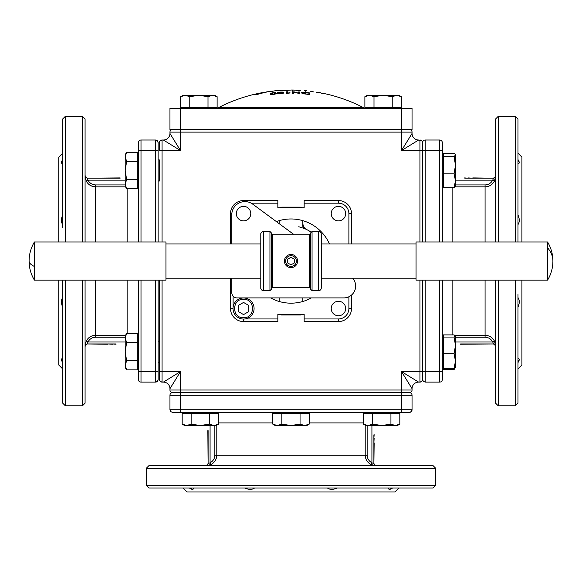 <?xml version="1.0" encoding="UTF-8"?>
<svg xmlns="http://www.w3.org/2000/svg" width="582" height="582" viewBox="0 0 582 582"><rect width="100%" height="100%" fill="white"/><g stroke="black" fill="none" stroke-linecap="round" stroke-linejoin="round"><path stroke-width="0.87" d="M273.103 91.076L269.597 91.476A157.889 157.889 0 0 0 266.28 91.963M265.93 92.058L257.739 93.724L260.612 93.316L257.506 94.313L266.702 91.92M266.112 92.305L265.421 92.414M260.169 93.375L260.591 93.331M262.758 92.909L262.242 92.654A157.889 157.889 0 0 0 218.395 107.699L215.369 108.434M276.159 90.712A157.889 157.889 0 0 0 276.043 90.727L281.47 90.305A157.889 157.889 0 0 1 287.064 90.064L282.292 90.566L291.509 90.035M281.361 90.319L277.214 90.661M290.738 90.057L287.515 90.348M276.043 90.727A157.889 157.889 0 0 0 274.115 90.923M270.092 91.716L274.34 90.901M303.018 93.717L309.268 94.502L309.268 92.814L305.899 92.451C302.916 92.203 301.469 92.342 301.549 92.873L303.018 93.717M298.675 91.927L298.675 93.2L292.499 91.745L292.499 93.426L293.677 93.44L293.677 92.072L299.854 93.673L299.854 91.992L298.675 91.927M290.018 92.742L287.726 93.04L287.726 91.774L286.577 91.803L286.577 93.491L290.018 92.953M277.563 93.171L277.556 93.076C277.272 93.578 278.283 93.811 280.597 93.775C282.888 93.52 283.9 93.149 283.638 92.669L282.714 92.08L280.597 92.065C278.312 92.298 277.301 92.633 277.556 93.076L277.563 93.127M270.324 94.015L270.31 93.877C270.019 94.4 271.037 94.582 273.344 94.437C275.642 94.073 276.654 93.651 276.392 93.185L275.468 92.64L273.344 92.72C271.074 93.055 270.055 93.44 270.31 93.877L270.31 93.949M316.739 92.167L325.382 93.826M313.443 91.891L312.185 91.578M316.353 92.502L316.637 92.138L320.922 92.88M324.611 93.673L321.293 93.266M366.631 108.434A6.577 6.577 0 0 1 363.605 107.699A157.889 157.889 0 0 0 324.989 93.717L325.04 93.731M310.512 91.243L311.123 91.316M313.014 91.556A157.889 157.889 0 0 0 310.832 91.265L310.89 91.272M305.295 91.272L305.936 91.032M305.848 90.828L306.307 90.887M300.545 90.341L292.455 90.057L300.552 90.312L300.516 90.865M292.193 90.137L292.455 90.61M300.53 90.588L293.866 90.043M295.576 90.079A157.889 157.889 0 0 1 299.097 90.225L298.421 90.188M258.415 93.862L255.796 94.59L258.277 94.204M255.869 94.931L256.306 94.495M296.849 90.181L299.934 90.356L296.849 90.181M299.359 90.297L299.934 90.356L299.912 90.908M297.824 90.843L297.846 90.29M296.209 90.734L296.238 90.181M271.488 93.724L273.358 94.24L275.206 93.236L275.242 93.637L273.344 92.858L271.488 93.724L271.881 94.531M274.617 93.964L275.242 93.637M278.742 92.982L280.611 93.578L282.459 92.698L280.597 92.203L278.742 92.982L279.105 93.797M281.87 93.36L282.481 93.069M308.031 94.131L308.031 92.844L303.753 92.531L302.822 92.967L307.994 94.466M302.8 93.287L303.331 93.789M262.766 92.938L260.62 93.455M260.234 93.709L260.612 93.309M276.421 93.52L275.039 92.953M271.641 93.353L270.368 94.102M283.66 93.011L282.292 92.378M278.894 92.618L277.607 93.287M287.734 92.116L286.577 91.803M286.591 92.145L286.591 93.826M293.764 91.767L298.675 93.2M293.757 92.102L292.499 92.087M293.677 93.782L293.677 92.072M299.839 94.008L299.854 91.992M299.839 92.334L298.661 92.269M309.231 94.837L309.268 92.814M309.231 93.149L308.031 93.011M303.084 92.669L301.592 93.033M264.65 92.582A157.547 157.547 0 0 0 262.307 92.996M218.643 424.125L216.198 425.537L214.009 425.537L218.643 424.125L218.643 413.431L182.181 413.431L182.181 424.125L186.662 425.537L184.618 425.537L182.231 424.154M277.294 425.537L275.213 425.537L272.769 424.125L277.294 425.537L281.819 424.125L290.935 425.537L277.294 425.537M309.188 424.154L306.787 425.537L290.935 425.537L300.05 424.125L304.641 425.537L309.144 424.176M401.522 392.646L172.578 392.646L180.478 392.646L180.478 412.383L172.578 412.383L409.422 412.383A2.634 2.634 0 0 0 412.049 409.75L411.278 411.612L409.422 412.383L401.522 412.383L401.522 409.75L169.951 409.75L169.951 395.273L412.049 395.273L412.049 409.75L411.278 411.612L409.422 412.383A2.634 2.634 0 0 0 412.049 409.75L401.522 409.75L401.522 392.646L409.422 392.646A2.634 2.634 0 0 1 412.049 395.273A2.634 2.634 0 0 0 409.422 392.646L401.522 392.646L401.522 390.013L169.951 390.013A2.634 2.634 0 0 0 172.578 392.646A2.634 2.634 0 0 0 169.951 395.273M182.181 413.431L182.181 424.125L184.625 425.537M125.21 154.688L126.621 152.244L125.21 156.805L125.21 154.688L126.621 152.244L125.21 156.805L126.621 161.36L125.21 170.475L125.21 156.805M158.108 159.948L159.424 159.948L159.424 181.002L158.108 181.002M125.21 184.152L125.21 186.269L126.621 188.706L125.21 184.152L125.21 170.475L126.621 179.591L125.21 184.152L126.621 188.706L137.316 188.706L137.316 179.591L126.621 179.591M137.316 156.005L138.37 156.005M138.37 184.952L137.316 184.952M214.678 95.281L217.122 96.692L212.568 95.281L214.678 95.281L217.122 96.692L212.568 95.281L208.007 96.692L198.891 95.281L212.568 95.281M183.104 95.281L180.66 96.692L185.214 95.281L198.891 95.281L189.776 96.692L185.214 95.281L180.66 96.692L183.104 95.281L185.214 95.281M213.368 107.386L213.368 108.434M184.421 108.434L184.421 107.386M398.896 95.281L401.34 96.692L396.786 95.281L398.896 95.281L401.34 96.692L401.34 107.386L392.224 107.386L392.224 96.692L383.109 95.281L396.786 95.281L392.224 96.692M367.322 95.281L364.878 96.692L369.432 95.281L383.109 95.281L373.993 96.692L369.432 95.281L364.878 96.692L367.322 95.281L369.432 95.281L373.993 96.692L373.993 107.386L364.878 107.386L364.878 96.692L364.878 107.386M454.062 369.57L443.368 369.57L443.368 337.058L454.062 337.058L455.473 335.974L455.473 367.446L454.062 369.57L454.629 368.159M291 267.647A6.577 6.577 0 0 0 297.577 261.063A6.577 6.577 0 0 0 291 254.487A6.577 6.577 0 0 0 284.423 261.063A6.577 6.577 0 0 0 291 267.647M291 255.702A5.369 5.369 0 0 1 296.369 261.063A5.369 5.369 0 0 1 291 266.432A5.369 5.369 0 0 1 285.631 261.063A5.369 5.369 0 0 1 291 255.702M547.575 247.823L547.575 280.146A36.841 36.841 0 0 0 547.575 241.988L547.575 247.823A36.841 25.572 0 0 1 552.9 261.063M547.575 241.988L416.057 241.988L416.057 280.146L547.575 280.146M34.425 280.146L34.425 241.988L165.943 241.988L165.943 280.146L34.425 280.146A36.841 36.841 0 0 1 29.1 261.063A36.841 10.432 0 0 0 34.425 266.469M243.552 319.045A10.527 10.527 0 0 0 254.079 308.518A10.527 10.527 0 0 0 243.552 297.991A10.527 10.527 0 0 0 233.026 308.518A10.527 10.527 0 0 0 243.552 319.045A10.527 10.527 0 0 1 233.026 308.518A10.527 10.527 0 0 1 243.552 297.991M238.336 305.448L243.552 302.436L248.769 305.448M352.641 278.174A11.844 11.844 0 0 1 343.817 297.911L237.056 297.911A5.26 5.26 0 0 1 231.789 292.644L231.789 278.174M231.789 243.96L231.789 214.758A13.16 13.16 0 0 1 252.763 204.173L294.208 234.75M236.314 213.616A7.239 7.239 0 0 1 243.552 206.377A7.239 7.239 0 0 1 250.784 213.616A7.239 7.239 0 0 1 243.552 220.854A7.239 7.239 0 0 1 236.314 213.616M310.737 261.063L310.737 289.356L312.054 290.673L312.054 231.461L310.737 232.778L310.737 261.063M269.946 290.673L262.853 290.622L261.507 289.901L260.787 288.556L260.787 233.578L261.507 232.233L262.853 231.512L269.946 231.461L269.946 290.673L271.263 289.356L271.263 261.063L271.263 281.659M284.46 261.791L284.925 263.595M318.63 290.673L318.63 231.461A2.634 2.634 0 0 1 321.264 234.095L321.264 288.039A2.634 2.634 0 0 1 318.63 290.673L312.054 290.673M311.385 297.911A42.108 42.108 0 0 1 270.615 297.911M345.686 308.518A7.239 7.239 0 0 1 338.448 315.75A7.239 7.239 0 0 1 331.216 308.518A7.239 7.239 0 0 1 338.448 301.28A7.239 7.239 0 0 1 345.686 308.518M345.686 213.616A7.239 7.239 0 0 1 338.448 220.854A7.239 7.239 0 0 1 331.216 213.616A7.239 7.239 0 0 1 338.448 206.377A7.239 7.239 0 0 1 345.686 213.616M304.16 201.314L304.16 203.169L338.368 203.169L338.368 200.543L304.16 200.543L304.16 201.314M348.894 296.762L348.894 308.431A10.527 10.527 0 0 1 338.368 318.958L304.16 318.958L304.16 321.591L338.368 321.591A13.16 13.16 0 0 0 351.528 308.431A13.16 13.16 0 0 1 347.672 317.736A13.16 13.16 0 0 0 351.528 308.431L351.528 295.052M230.472 278.174L230.472 308.431A13.16 13.16 0 0 0 243.632 321.591L277.84 321.591L277.84 318.958L244.862 318.958M251.184 203.169L277.84 203.169L277.84 200.543L243.632 200.543A13.16 13.16 0 0 0 230.472 213.696L230.472 243.96M158.108 341.132L159.424 341.132L159.424 280.146L159.424 371.592L159.424 362.179L158.108 362.179M159.424 159.948L159.424 181.002M419.942 280.146L419.942 371.592L422.576 371.592L422.576 379.486L422.576 280.146M422.576 241.988L422.576 142.648A2.634 2.634 0 0 1 425.209 140.015L439.679 140.015A2.634 2.634 0 0 1 441.542 140.786A2.634 2.634 0 0 0 439.679 140.015A2.634 2.634 0 0 1 442.313 142.648A2.634 2.634 0 0 0 441.542 140.786A2.634 2.634 0 0 1 442.313 142.648L442.313 150.542L442.313 142.648A2.634 2.634 0 0 0 439.679 140.015L439.679 241.988M310.948 232.065A35.196 35.196 0 0 0 304.466 228.544L303.287 227.577A2.634 2.634 0 0 0 304.466 228.544L298.762 226.733M321.264 243.094A35.196 35.196 0 0 1 321.759 243.96M521.916 241.988L521.916 157.118L517.973 153.175M517.973 368.959L521.916 365.009L521.916 280.146M517.987 362.593L519.282 359.429M519.282 162.705L518.511 160.421M517.973 297.526C519.595 299.89 519.704 302.844 518.293 306.387L517.973 307.092M517.973 362.615C519.704 359.836 519.704 358.512 517.973 358.65L518.293 358.628M517.973 151.662L517.973 139.818M517.973 215.042L518.293 215.747C519.704 219.29 519.595 222.244 517.973 224.608M515.339 241.988L515.339 116.335L498.236 116.335L495.602 118.961L495.602 241.988M498.236 280.146L498.236 405.799L515.339 405.799L517.973 403.166L517.973 294.543M517.973 241.988L517.973 118.961L515.339 116.335M439.679 280.146L439.679 371.592L442.313 371.592L442.313 379.486L442.313 280.146M442.313 241.988L442.313 150.542L425.209 150.542L425.209 140.015A2.634 2.634 0 0 0 422.576 142.648L422.576 150.542L419.942 150.542L419.942 241.988M455.473 180.144L492.707 180.144C491.062 183.177 488.516 184.77 485.075 184.923L485.075 186.858C489.317 186.684 492.445 184.734 494.467 181.024L492.707 180.144L493.609 178.172L464.785 178.172M494.467 181.024L495.58 176.331L494.467 181.024M460.544 343.962L493.609 343.962L492.707 341.983L494.467 341.11C492.445 337.393 489.309 335.45 485.075 335.268L487.949 335.676L490.575 336.84M495.602 347.25L495.478 345.628L493.529 343.962L460.544 344.224M183.104 488.036L187.055 491.986L394.945 491.986L398.896 488.036M189.477 488.051L192.635 489.346M389.365 489.346L391.65 488.574M254.545 488.036C252.181 489.666 249.227 489.768 245.684 488.356L244.978 488.036M189.456 488.036C192.227 489.775 193.551 489.775 193.413 488.036L193.435 488.356M400.409 488.036L412.245 488.036M337.022 488.036L336.316 488.356C332.773 489.768 329.819 489.666 327.455 488.036M433.103 465.665L148.897 465.665L146.264 468.299L146.264 485.403L148.897 488.036L433.103 488.036L435.736 485.403L435.736 468.299L433.103 465.665M371.92 425.537L371.92 462.777C368.886 461.126 367.293 458.587 367.14 455.146L365.205 455.146C365.387 459.38 367.329 462.515 371.047 464.538L371.92 462.777L373.891 463.672L373.891 434.849M371.047 464.538L375.732 465.644L371.047 464.538M208.109 430.607L208.109 463.672L210.08 462.777L210.953 464.538C214.671 462.508 216.62 459.38 216.795 455.146L216.388 458.012L215.231 460.638M204.82 465.665L206.435 465.542L208.109 463.592L207.847 430.607M58.767 280.146L58.767 365.009L62.711 368.959M62.711 153.175L58.767 157.118L58.767 241.988M62.703 159.541L61.401 162.705M61.401 359.429L62.172 361.713M62.711 224.608C61.088 222.244 60.979 219.29 62.398 215.747L62.711 215.042M62.711 159.519C60.979 162.298 60.979 163.615 62.711 163.484L62.398 163.506M62.711 307.092L62.398 306.387C60.979 302.844 61.088 299.89 62.711 297.526M65.344 280.146L65.344 405.799L82.448 405.799L85.081 403.166L85.081 280.146M82.448 241.988L82.448 116.335L65.344 116.335L62.711 118.961L62.711 227.591M62.711 280.146L62.711 403.166L65.344 405.799M138.37 280.146L138.37 371.592L158.108 371.592L158.108 379.486L158.108 280.146M158.108 241.988L158.108 142.648L157.336 140.786L155.474 140.015L155.474 241.988M141.004 241.988L141.004 150.542L138.37 150.542L138.37 142.648L138.37 241.988M125.21 341.983L87.977 341.983C89.621 338.95 92.167 337.364 95.608 337.211L95.608 335.268C91.367 335.45 88.238 337.4 86.216 341.11L87.977 341.983L87.074 343.962L115.898 343.962M86.216 341.11L85.103 345.803L86.216 341.11M120.139 178.172L87.074 178.172L87.977 180.144L86.216 181.024C88.238 184.734 91.374 186.684 95.608 186.858L92.734 186.458L90.115 185.294M85.081 174.884L85.205 176.506L87.154 178.172L120.139 177.91M173.029 129.488L180.478 129.488L180.478 132.121L401.522 132.121L401.522 129.488L412.049 129.488L412.049 108.434L169.951 108.434L169.951 129.488L173.029 129.488M455.473 154.965L455.473 165.266L454.062 156.66L455.473 154.965L455.306 154.405L454.062 153.27L443.368 153.27L443.368 156.66L454.062 156.66M397.579 107.386L397.579 108.434M368.632 108.434L368.632 107.386M125.21 367.446L126.621 369.89L125.21 365.329L125.21 335.865L126.621 333.421L125.21 337.982L126.621 342.543L125.21 351.659L126.621 360.775L125.21 365.329L126.621 369.89L125.21 367.446L125.21 365.329M137.316 337.182L138.37 337.182M138.37 366.129L137.316 366.129M159.424 341.132L159.424 362.179M368.028 425.537L365.802 425.537L363.357 424.125L368.028 425.537L372.698 424.125L381.814 425.537L368.028 425.537M390.929 424.125L395.374 425.537L381.814 425.537L390.929 424.125L390.929 413.431L399.819 413.431L399.819 424.125L395.374 425.537L397.382 425.537L399.718 424.191M372.698 424.125L372.698 413.431L363.357 413.431L363.357 424.125M372.698 413.431L390.929 413.431M399.819 413.431L399.819 424.125M126.621 342.543L137.316 342.543L137.316 333.421L126.621 333.421M137.316 342.543L137.316 369.89L126.621 369.89L137.316 369.89M137.316 360.775L126.621 360.775M180.66 107.386L180.66 96.692L180.66 107.386L189.776 107.386L189.776 96.692M392.224 107.386L373.993 107.386M455.473 185.993L454.062 187.688L455.473 180.776L454.062 173.873L455.473 165.266L455.306 186.546M454.062 187.688L443.368 187.688L443.368 173.873L454.062 173.873M443.368 173.873L443.368 156.66M401.522 108.434L401.522 129.488L180.478 129.488L180.478 108.434M112.755 343.962L116.044 344.224M107.903 343.962L112.755 344.224M85.729 344.493L85.103 345.803L87.074 343.962L107.903 344.224M86.216 181.024L85.103 176.331L87.074 178.172M138.37 379.486L138.37 371.592L138.37 379.486A2.634 2.634 0 0 0 139.142 381.348A2.634 2.634 0 0 1 138.37 379.486M139.142 140.786A2.634 2.634 0 0 1 141.004 140.015A2.634 2.634 0 0 0 138.37 142.648A2.634 2.634 0 0 1 139.142 140.786A2.634 2.634 0 0 0 138.37 142.648A2.634 2.634 0 0 1 141.004 140.015L155.474 140.015A2.634 2.634 0 0 1 155.991 140.066A2.634 2.634 0 0 0 155.474 140.015M141.004 280.146L141.004 382.119A2.634 2.634 0 0 1 139.142 381.348A2.634 2.634 0 0 0 141.004 382.119L155.474 382.119A2.634 2.634 0 0 0 157.336 381.348L155.474 382.119A2.634 2.634 0 0 0 158.108 379.486L157.336 381.348A2.634 2.634 0 0 0 158.108 379.486L157.336 381.348L155.474 382.119L155.474 280.146M157.336 140.786A2.634 2.634 0 0 0 155.991 140.066A2.634 2.634 0 0 1 157.904 141.637A2.634 2.634 0 0 0 157.336 140.786L158.108 142.648A2.634 2.634 0 0 0 157.904 141.637A2.634 2.634 0 0 1 158.108 142.648L158.108 150.542L141.004 150.542L141.004 140.015M62.711 294.543L62.711 306.387M62.711 203.904L62.711 215.747M85.081 241.988L85.081 118.961L82.448 116.335M85.081 151.662L85.081 139.818M62.711 362.615C60.979 359.836 60.979 358.512 62.711 358.65L62.398 358.628M159.424 142.648L159.424 150.542L159.424 142.648A2.634 2.634 0 0 1 160.196 140.786L159.424 142.648A2.634 2.634 0 0 1 162.058 140.015L160.196 140.786L159.424 142.648M160.196 381.348A2.634 2.634 0 0 0 161.047 381.916A2.634 2.634 0 0 1 159.475 380.002A2.634 2.634 0 0 0 160.196 381.348L159.424 379.486A2.634 2.634 0 0 0 159.475 379.995A2.634 2.634 0 0 1 159.424 379.486L159.424 371.592L159.424 379.486L160.196 381.348L162.058 382.119L162.058 280.146M373.891 437.991L374.153 434.71M373.891 442.851L374.153 437.991M374.422 465.025L375.732 465.644L373.891 463.672L374.153 442.851M210.953 464.538L206.268 465.644L208.109 463.672M170.722 411.612L169.951 409.75L170.722 411.612L172.578 412.383L170.722 411.612M193.413 488.036L245.684 488.036M257.528 488.036L291 488.036M181.591 465.665L169.755 465.665M392.544 488.036C389.773 489.775 388.449 489.775 388.587 488.036L388.565 488.356M467.928 178.172L464.64 177.91M472.78 178.172L467.928 177.91M494.955 177.641L495.58 176.331L493.609 178.172L472.78 177.91M494.467 341.11L495.58 345.803L493.609 343.962M422.576 371.592L439.679 371.592L439.679 382.119A2.634 2.634 0 0 0 442.313 379.486A2.634 2.634 0 0 1 439.679 382.119L425.209 382.119L425.209 280.146M423.347 381.348L422.576 379.486A2.634 2.634 0 0 1 421.804 381.348L422.576 379.486A2.634 2.634 0 0 1 419.942 382.119L421.804 381.348L422.576 379.486L423.347 381.348L425.209 382.119M517.973 227.591L517.973 215.747M517.973 318.223L517.973 306.387M495.602 280.146L495.602 403.166L498.236 405.799M517.973 159.519C519.704 162.298 519.704 163.615 517.973 163.484L518.293 163.506M162.058 241.988L162.058 140.015L163.367 140.015L180.478 150.542L169.951 133.438L176.979 144.853M170.722 393.417A2.634 2.634 0 0 1 172.578 392.646A2.634 2.634 0 0 1 170.722 391.875A2.634 2.634 0 0 0 172.578 392.646A2.634 2.634 0 0 1 169.951 390.013L169.951 388.696L180.478 371.592L163.367 382.119L176.062 374.306M411.278 391.875A2.634 2.634 0 0 0 412.049 390.013A2.634 2.634 0 0 1 409.422 392.646A2.634 2.634 0 0 0 411.278 391.875A2.634 2.634 0 0 1 409.422 392.646A2.634 2.634 0 0 0 412.049 390.013L401.522 390.013L401.522 371.592L419.942 371.592L419.942 382.119L418.633 382.119L401.522 371.592L412.049 388.696L404.243 376.001M421.804 140.786A2.634 2.634 0 0 0 420.953 140.218A2.634 2.634 0 0 1 422.525 142.132A2.634 2.634 0 0 0 421.804 140.786L422.576 142.648A2.634 2.634 0 0 0 422.525 142.132A2.634 2.634 0 0 1 422.576 142.648L421.804 140.786L418.633 140.015A6.577 6.577 0 0 1 412.049 133.438L401.522 150.542L418.633 140.015L407.211 147.042M279.156 301.469L279.156 298.501M301.949 314.353A2.634 2.634 0 0 1 300.21 315.015L281.79 315.015A2.634 2.634 0 0 1 280.051 314.353M302.844 220.658L302.844 226.114A2.634 2.634 0 0 0 303.287 227.577L303.178 227.402M280.051 207.774A2.634 2.634 0 0 1 281.79 207.119L300.21 207.119A2.634 2.634 0 0 1 301.949 207.774M303.287 227.577L302.844 226.114M279.156 223.59L279.156 220.658M302.844 298.544L302.844 301.469M419.942 140.015A2.634 2.634 0 0 1 420.953 140.218A2.634 2.634 0 0 0 419.942 140.015L419.942 150.542L401.522 150.542L401.522 132.121L412.049 132.121A2.634 2.634 0 0 0 411.278 130.259A2.634 2.634 0 0 1 412.049 132.121L412.049 133.438A6.577 6.577 0 0 0 413.977 138.087M162.058 382.119A2.634 2.634 0 0 1 161.047 381.916A2.634 2.634 0 0 0 162.058 382.119L163.367 382.119A6.577 6.577 0 0 1 169.951 388.696A6.577 6.577 0 0 0 168.023 384.047M169.951 133.438A6.577 6.577 0 0 1 163.367 140.015A6.577 6.577 0 0 0 169.951 133.438L169.951 132.121A2.634 2.634 0 0 1 172.578 129.488A2.634 2.634 0 0 0 170.722 130.259A2.634 2.634 0 0 1 172.578 129.488A2.634 2.634 0 0 0 169.951 132.121L180.478 132.121L180.478 150.542L159.424 150.542M411.278 130.259A2.634 2.634 0 0 0 409.422 129.488A2.634 2.634 0 0 1 411.278 130.259A2.634 2.634 0 0 0 409.422 129.488A2.634 2.634 0 0 1 412.049 132.121M412.049 388.696A6.577 6.577 0 0 1 418.633 382.119A6.577 6.577 0 0 0 412.049 388.696L412.049 390.013M347.672 204.391A13.16 13.16 0 0 1 351.528 213.696A13.16 13.16 0 0 0 338.368 200.543A13.16 13.16 0 0 1 351.528 213.696L351.528 243.96M277.84 203.169L277.84 207.774L304.16 207.774L304.16 203.169M304.16 318.958L304.16 314.353L277.84 314.353L277.84 318.958M276.37 221.589A42.108 42.108 0 0 1 329.47 243.96M271.263 261.063L271.263 232.778L269.946 231.461M248.769 311.581L243.552 314.593L238.336 311.581M238.285 311.552L238.285 305.477M248.812 305.477L248.812 311.552M294.288 262.962L291 264.861L287.712 262.962L287.712 259.165L291 257.266L294.288 259.165L294.288 262.962M455.473 367.337L454.062 368.413L455.473 361.116L454.062 353.812L455.473 345.439L454.062 337.058M443.368 368.413L454.062 368.413M443.368 337.058L443.368 334.897L454.062 334.897L455.473 335.974M443.368 353.812L454.062 353.812M217.122 96.692L217.122 107.386L189.776 107.386M208.007 107.386L208.007 96.692M126.621 152.244L137.316 152.244L137.316 179.591M137.316 161.36L126.621 161.36M200.252 425.537L186.662 425.537L191.136 424.125L200.252 425.537L209.367 424.125L214.009 425.537L200.412 425.537M209.367 413.431L209.367 424.125M191.136 413.431L191.136 424.125M272.769 424.125L272.769 413.431L309.231 413.431L309.231 424.125M300.05 413.431L300.05 424.125M281.819 413.431L281.819 424.125M363.605 107.699L218.395 107.699M243.552 299.308C255.433 298.733 255.433 318.296 243.552 317.728C231.665 318.296 231.665 298.733 243.552 299.308M309.42 287.384L272.58 287.384L272.58 234.75L309.42 234.75L309.42 287.384L310.737 288.694M263.37 290.673L263.37 231.461M338.368 203.169A10.527 10.527 0 0 1 348.894 213.696L351.528 213.696M348.894 213.696L348.894 243.96M338.368 318.958L338.368 321.591A13.16 13.16 0 0 0 351.528 308.431L348.894 308.431M233.026 308.431L230.472 308.431A13.16 13.16 0 0 0 243.632 321.591L243.632 319.045M233.106 307.201L233.106 296.129M243.632 201.663L243.632 200.543A13.16 13.16 0 0 0 230.472 213.696L231.832 213.696M159.424 371.592L180.478 371.592L180.478 392.646M498.236 241.988L498.236 116.335M422.576 150.542L425.209 150.542L425.209 241.988M455.08 186.858L485.075 186.858L485.075 241.988M452.84 241.988L452.84 187.688M455.473 337.211L485.075 337.211L485.075 335.268L454.848 335.268M485.075 337.211C488.516 337.356 491.055 338.95 492.707 341.983L455.473 341.983M146.264 468.299L435.736 468.299M435.736 485.403L146.264 485.403M365.205 425.195L365.205 455.146L216.795 455.146L216.795 425.195M309.231 422.903L363.357 422.903M214.86 425.537L214.86 455.146L216.795 455.146M214.86 455.146C214.707 458.58 213.114 461.126 210.08 462.777L210.08 425.537M82.448 280.146L82.448 405.799M125.559 335.268L95.608 335.268L95.608 280.146M127.844 280.146L127.844 333.421M125.21 184.923L95.608 184.923L95.608 186.858L125.559 186.858M95.608 184.923C92.167 184.778 89.628 183.185 87.977 180.144L125.21 180.144M95.608 241.988L95.608 186.858M127.844 188.706L127.844 241.988M95.608 337.211L125.21 337.211M65.344 241.988L65.344 116.335M218.643 422.903L272.769 422.903M367.14 455.146L367.14 425.537M485.075 280.146L485.075 335.268M452.84 334.897L452.84 280.146M485.075 184.923L455.473 184.923M515.339 280.146L515.339 405.799M170.722 130.259A2.634 2.634 0 0 0 169.951 132.121M320.849 92.865A157.889 157.889 0 0 0 317.11 92.189M306.83 90.814A157.889 157.889 0 0 0 304.641 90.61M293.764 90.043A157.889 157.889 0 0 0 291.095 90.014M299.977 90.348L299.948 90.901M276.53 412.383L276.53 413.431M185.934 412.383L185.934 413.431M442.313 337.182L443.368 337.182M165.943 278.174L260.736 278.174M321.264 278.174L416.057 278.174M272.58 287.384L271.263 288.694M493.529 178.172L495.478 176.499L495.602 174.884M373.891 463.592L375.565 465.542L377.18 465.665M138.247 345.628L138.37 347.25M87.154 343.962L85.205 345.628L85.081 347.25M442.313 156.005L443.368 156.005M396.066 412.383L396.066 413.431M367.118 412.383L367.118 413.431M442.313 184.952L443.368 184.952M138.247 176.506L138.37 174.884M302.844 223.575C303.207 226.558 304.437 228.522 306.518 229.475M272.58 234.75L271.263 233.433M309.42 234.75L310.737 233.433M318.63 231.461L312.054 231.461M34.425 241.988A36.841 36.841 0 0 0 29.1 261.063M165.943 243.96L260.736 243.96M321.264 243.96L416.057 243.96M442.313 366.129L443.368 366.129M214.882 412.383L214.882 413.431M305.47 412.383L305.47 413.431"/></g></svg>
